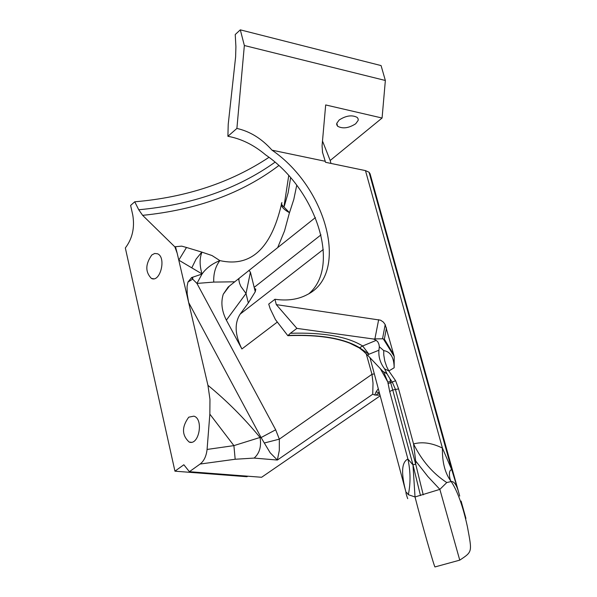 <?xml version="1.0" encoding="UTF-8"?>
<svg xmlns="http://www.w3.org/2000/svg" width="597" height="597" viewBox="0 0 597 597"><rect width="100%" height="100%" fill="white"/><g stroke="black" fill="none" stroke-linecap="round" stroke-linejoin="round"><path stroke-width="0.9" d="M188.749 417.176L193.883 416.154C203.905 418.818 199.025 445.855 189.212 442.078C181.779 435.295 181.622 426.997 188.749 417.176M151.847 254.941L154.69 253.471L157.496 253.77C166.645 257.195 160.272 282.933 151.407 278.433C145.175 271.978 145.317 264.15 151.847 254.941M380.192 395.826L261.613 477.272L189.406 471.697L183.846 464.757L174.943 471.182L125.333 247.964C132.392 238.666 134.87 227.673 132.765 215.002L130.616 205.435L134.743 201.793C186.092 197.428 230.83 182.607 268.956 157.339M247.725 476.197L246.964 476.727L174.943 471.182M265.695 154.944C253.926 144.967 241.33 138.75 227.905 136.295L236.89 128.437L244.352 45.514L240.307 29.85L381.073 65.58L385.356 80.483L382.08 118.027L330.186 160.496L330.984 163.429M254.18 287.366L320.999 234.86M459.332 494.719L370.088 173.839L369.058 172.234L365.476 170.615L325.522 162.294L325.253 161.287L272.031 150.175C327.246 187.913 349.73 274.068 307.015 294.731C297.993 299.515 287.306 301.022 274.956 299.269L268.725 304.082L270.172 308.716L275.448 319.619L287.836 335.686C313.716 334.678 334.38 337.186 349.827 343.2L359.312 347.924L363.26 351.051M238.793 280.187L239.084 278.321M236.89 128.437C250.016 131.392 261.732 138.631 272.031 150.175M309.082 293.545C341.141 265.822 316.089 189.339 265.702 154.936M325.253 161.287L322.387 151.922M382.08 118.027L325.678 104.945L322.067 145.862L322.581 152.631M244.352 45.514L385.356 80.483M378.662 319.679L374.894 338.902L382.528 338.798L385.192 324.604L383.371 322.089L380.558 320.186L276.307 304.627L274.956 299.269M385.192 324.604L394.199 356.409L394.162 367.73C393.998 357.394 390.513 351.685 383.722 350.596L383.774 355.014L384.759 360.991L386.744 366.827L388.848 370.961L394.177 367.752M458.377 491.309L451.81 469.906L442.429 448.086C432.012 442.944 422.385 441.556 413.549 443.929L398.595 388.908L395.595 380.692L388.841 370.976L384.558 368.812L387.072 373.901L382.819 371.282L367.707 355.297L368.953 354.237L362.663 345.991C347.238 336.521 323.141 332.29 290.358 333.283L287.836 335.686M276.307 304.627L296.896 328.387L290.358 333.283M192.809 277.165L191.6 277.568L192.682 279.127L192.809 277.165L201.987 274.068L201.555 272.299C199.517 264.456 199.652 257.747 201.987 252.15L186.488 247.471L178.787 260.15L201.943 273.859M191.6 277.568L187.958 282.068L187.07 286.463L187.189 293.925L188.645 302.492L177.145 253.113L175.488 246.71L174.839 246.845L177.145 253.113M186.488 247.471L181.697 246.136L175.488 246.71M174.839 246.845L142.631 215.338L138.743 209.763L134.743 201.793M207.077 449.451L209.845 414.146L233.897 445.623L235.173 459.25L254.135 458.086C259.568 453.287 261.538 446.407 260.053 437.459C244.151 418.176 226.785 400.796 207.935 385.311L188.645 302.492L261.098 437.556L260.053 437.459L233.897 445.623L207.077 449.451C206.308 456.19 203.987 461.048 200.107 464.041L189.406 471.697M207.935 385.311L209.965 399.333L209.845 414.146M201.995 274.068L196.943 283.426L213.748 282.09C213.383 273.65 215.427 266.486 219.883 260.605C212.084 263.725 206.114 268.217 201.995 274.068M187.958 282.068L192.682 279.127L196.943 283.426L275.672 429.795L261.098 437.556L264.307 443.004L279.336 439.146L275.672 429.795M288.045 335.454C320.462 334.327 344.297 338.417 359.558 347.715L368.953 354.237L378.923 350.23L379.334 346.76L378.931 344.312L377.834 341.88L376.214 340.357L362.663 345.991L359.312 347.924M378.923 350.23C378.401 356.872 380.282 363.066 384.558 368.812M363.26 351.066L367.707 355.305M382.528 338.798L384.364 339.171L386.46 327.872M393.826 354.879L384.364 339.171M383.722 350.588L379.334 346.76M374.886 338.902L373.521 339.006L376.214 340.357M373.528 339.014L296.896 328.387M407.714 498.674C405.244 491.891 405.445 490.562 408.318 494.689L415.027 496.958L439.862 489.368L427.877 476.548L415.691 460.996L415.684 464.108L423.236 494.838M365.476 170.615L442.429 448.086C442.116 462.25 445.034 473.406 451.175 481.533L451.19 481.54C454.108 481.167 456.66 484.988 458.847 493.003M415.691 460.996L413.549 443.929C421.743 460.586 432.818 473.458 446.78 482.555L451.175 481.533M380.155 368.364L387.819 382.035L390.453 381.528L390.035 378.856L392.192 381.916L395.393 389.251L415.684 464.108L412.967 464.824L420.497 495.577M383.52 371.655L387.819 382.035L389.692 391.513L392.729 390.005L412.967 464.824L415.027 496.958C421.109 520.987 434.72 568.605 435.012 566.926L459.757 560.143L439.862 489.368L446.78 482.555M408.318 494.689C410.714 483.264 410.572 471.369 407.9 459.018C401.49 462.153 400.908 473.436 406.147 492.853M412.594 464.488L407.9 459.018L389.692 391.513M390.028 378.856L387.072 373.901M398.595 388.908L392.729 390.005L390.677 382.729L387.983 383.543M395.595 380.692L390.677 382.729L390.453 381.528M465.921 518.405L461.1 501.084L465.921 518.405M376.132 391.826L374.744 395.02L372.737 394.229L277.359 460.048L279.314 450.444L279.336 439.146L371.976 374.312L373.013 383.073L372.737 394.221M374.744 395.02L378.125 395.199C375.767 394.886 376.214 394.184 379.461 393.102M378.297 388.737L376.117 391.819L379.393 392.833M374.319 373.871L371.976 374.312L366.26 353.879M281.478 203.383C280.836 206.331 283.508 209.435 289.493 212.696L293.799 199.428L296.739 185.264M254.449 288.47L255.8 289.097L255.262 291.754L248.33 302.955L240.188 314.089C234.3 323.253 234.867 334.88 241.889 348.969L226.367 320.149C221.756 311.015 220.726 302.38 223.256 294.239L228.084 287.112L315.41 217.577M289.493 212.696L283.926 206.965L288.724 175.608M290.612 177.742L288.127 192.846L284.635 205.025L283.926 206.965L283.045 206.234L281.56 204.196L281.866 202.525M238.613 278.702L239.494 283.105L240.845 286.396L246.009 293.493L250.419 272.225L248.919 270.299M281.366 204.659C271.031 248.837 250.531 267.486 219.883 260.605L212.047 255.561L201.987 252.15M240.307 29.85L235.24 34.529L235.905 46.723L235.614 56.976L228.226 124.251L227.897 136.295M264.307 443.004L270.18 452.787L277.359 460.048L254.135 458.086M339.163 120.004C346.103 115.549 352.148 114.706 357.297 117.475L358.2 119.027L358.155 120.393L355.708 123.758C348.76 128.183 342.73 129.012 337.603 126.228L336.715 124.698L336.76 123.348L339.163 120.004M322.499 141.026L330.186 160.496M191.853 267.702L196.092 259.098L201.786 252.106M386.363 372.088L385.483 372.797M405.967 492.152L369.961 357.588M459.712 496.07L370.088 173.839M378.125 395.199L379.893 394.707M277.672 247.628L284.523 230.949L289.455 212.674M323.305 249.456L240.188 314.089M241.889 348.969L277.202 322.156M213.748 282.09L234.763 281.799M226.367 320.149L246.009 293.493L248.33 302.955M278.784 165.578C242.203 193.301 196.823 209.883 142.631 215.338M200.107 464.041L235.173 459.25M274.986 162.22C237.36 188.988 191.943 204.838 138.743 209.763M189.212 442.078L191.324 442.265M151.407 278.433L153.66 278.777M383.334 338.924L394.192 356.416M459.757 560.143C472.712 551.516 472.1 552.232 467.421 526.793C462.959 506.226 457.548 491.137 451.19 481.54C449.937 480.51 448.011 471.272 451.011 469.899L451.81 469.906M451.832 469.973L369.058 172.234M223.256 294.239L229.382 286.082M250.419 272.18L255.262 291.754M337.603 126.228L336.79 123.236"/></g></svg>
